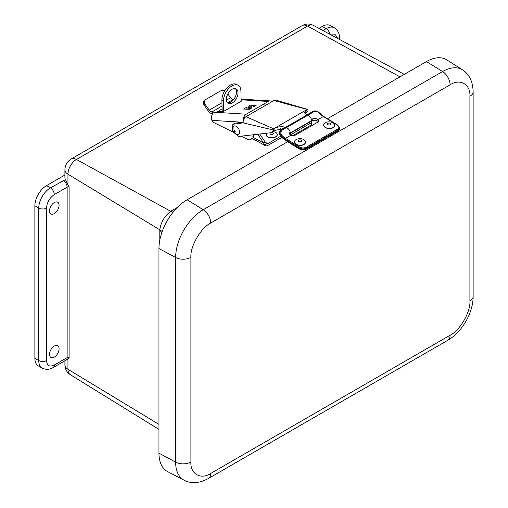 <?xml version="1.0" encoding="UTF-8"?>
<svg xmlns="http://www.w3.org/2000/svg" width="508" height="508" viewBox="0 0 508 508"><rect width="100%" height="100%" fill="white"/><g stroke="black" fill="none" stroke-linecap="round" stroke-linejoin="round"><path stroke-width="0.76" d="M54.293 357.099A6.756 3.905 -60 0 1 50.933 357.441A6.756 3.905 -60 0 1 49.867 352.038A6.756 3.905 -60 0 1 54.293 346.062A6.756 3.905 -60 0 1 57.69 345.738A6.756 3.905 -60 0 1 58.699 351.161A6.756 3.905 -60 0 1 54.293 357.099M54.293 213.582A6.756 3.905 -60 0 1 50.933 213.931A6.756 3.905 -60 0 1 49.867 208.521A6.756 3.905 -60 0 1 54.293 202.546A6.756 3.905 -60 0 1 57.69 202.222A6.756 3.905 -60 0 1 58.699 207.645A6.756 3.905 -60 0 1 54.293 213.582M54.293 365.036L67.139 357.619L67.139 187.192L54.293 194.608C49.574 197.866 46.984 202.349 46.52 208.064L46.52 360.547C46.984 365.728 49.574 367.227 54.293 365.036A5.493 3.169 -120 0 1 53.15 367.544C49.695 369.703 46.038 369.887 42.164 368.09L38.284 365.849A16.478 9.512 -60 0 1 34.868 358.305L34.868 205.823A16.478 9.512 -60 0 1 46.52 185.642L64.916 175.025M318.935 28.365L322.282 26.435A16.478 9.512 -60 0 1 330.517 25.616L334.404 27.857A16.478 9.512 -60 0 0 326.161 28.677A5.493 3.169 60 0 1 329.94 34.303M67.951 359.245L65.996 360.134A5.493 3.169 -120 0 0 67.139 357.619A1.372 0.794 0 0 1 69.101 357.632L67.951 359.245L67.951 369.265L158.96 424.383M67.951 184.194L67.951 174.181A10.986 6.344 180 0 1 64.916 169.799L64.916 177.648A10.986 6.344 0 0 0 65.456 179.616L69.101 187.211L69.101 357.632M162.204 231.502L159.817 229.813C160.928 222.167 164.56 215.989 170.713 211.29L172.955 212.357M287.642 141.732L187.109 199.771A39.808 22.987 120 0 0 158.96 248.533L158.96 453.168A39.808 22.987 120 0 0 167.704 471.665L184.207 480.276C191.402 483.946 199.485 483.343 208.451 478.466A10.986 6.344 60 0 0 210.725 473.437L450.088 335.242C459.937 330.543 470.764 311.791 469.913 300.907L469.913 96.272C470.764 84.404 459.937 78.149 450.088 84.823L210.725 223.018C200.876 227.717 190.043 246.475 190.9 257.359L190.9 461.994C190.043 473.862 200.876 480.111 210.725 473.437M469.913 96.272A10.986 6.344 0 0 0 473.132 91.783C472.859 81.566 469.341 74.263 462.572 69.888L446.862 59.9A39.808 22.987 120 0 0 426.472 61.576L327.444 118.751M226.358 99.466A8.236 4.87 118.8 0 0 228.219 103.321A8.236 4.87 118.8 0 0 234.575 101.067A8.236 4.87 118.8 0 0 238.011 92.735A8.236 4.87 118.8 0 0 236.156 88.881A8.236 4.87 118.8 0 0 229.794 91.135A8.236 4.87 118.8 0 0 226.358 99.466M227.508 102.775A8.236 4.87 118.8 0 0 233.502 99.67A8.236 4.87 118.8 0 0 236.461 91.884A8.236 4.87 118.8 0 0 235.312 88.576M222.142 111.862L221.901 100.286A12.351 7.296 -61.2 0 1 230.422 85.046A12.351 7.296 -61.2 0 1 236.582 84.43L238.138 85.281A12.351 7.296 -61.2 0 1 240.919 91.059L241.129 101.289M223.666 111.366L223.456 101.143A12.351 7.296 -61.2 0 1 231.978 85.903A12.351 7.296 -61.2 0 1 238.138 85.281M280.606 136.271L267.792 143.669A2.635 1.556 -61.2 0 1 266.649 143.878L264.7 145.002A4.832 2.857 118.8 0 0 265.417 145.726A4.832 2.857 118.8 0 0 267.824 145.485L281.718 137.465M264.7 145.002L263.677 143.18L265.227 142.284L259.785 134.023M257.791 134.252L263.677 143.18M265.227 142.284L266.471 143.802M253.143 105.461A2.076 0.603 -17.5 0 0 251.638 105.683L251.612 105.689A2.076 0.603 -17.5 0 0 249.663 106.851L249.549 107.702L248.609 107.975L248.888 105.931L250.412 105.048L256.14 105.327L253.505 106.883L253.657 105.766A2.076 0.603 -17.5 0 0 253.651 105.683A2.076 0.603 -17.5 0 0 253.143 105.461M251.917 106.388L251.454 106.369L251.917 106.369L251.708 107.925L249.307 109.309L243.58 109.023L247.085 106.972L246.863 108.579A2.076 0.603 -17.5 0 0 246.869 108.661A2.076 0.603 -17.5 0 0 248.882 108.661L248.914 108.648A2.076 0.603 -17.5 0 0 250.857 107.486L251.454 106.369M251.93 134.931A6.858 3.956 60 0 1 250.66 139.516A6.858 3.956 60 0 1 249.206 139.833A6.858 3.956 60 0 1 247.561 139.357L241.167 136.169M241.116 100.622L241.694 100.959L223.209 111.633L217.697 111.531L222.079 108.896M222.123 111.233L221.145 111.804M212.604 113.856L212.484 113.849A6.153 3.55 60 0 1 208.388 111.144L204.184 105.207C202.997 103.175 203.168 101.568 204.711 100.387M222.021 105.975L212.16 111.862A3.956 1.156 162.5 0 1 213.055 112.147L213.138 112.293M272.218 101.505A6.153 4.693 93.5 0 0 270.459 100.927A6.153 4.693 93.5 0 0 268.307 101.46L246.247 114.198L213.055 112.147L212.223 114.598A6.153 4.693 93.5 0 0 211.436 118.275L211.436 118.32A6.153 4.693 93.5 0 0 211.499 119.088L211.919 120.358L242.43 122.244M211.849 111.843A3.956 2.286 60 0 1 209.22 110.109L205.149 104.356C203.956 102.318 204.133 100.711 205.676 99.536L221.431 90.437L224.911 90.602M233.597 99.543A3.956 1.156 162.5 0 1 233.509 99.543L233.197 99.517A3.956 2.286 60 0 1 230.562 97.784L227.832 93.923M253.67 105.804L253.524 106.871M256.134 105.353L250.692 105.016L248.888 105.931M248.901 105.969L248.609 107.956M248.914 108.648L248.926 108.693A2.076 0.603 -17.5 0 0 250.869 107.531L251.466 106.407M246.875 108.68A2.076 0.603 -17.5 0 0 246.882 108.699A2.076 0.603 -17.5 0 0 248.895 108.699M247.079 107.023L243.599 109.042M209.22 110.109L221.952 102.756M226.409 100.178L230.562 97.784M250.66 139.516L252.209 138.621A6.858 3.956 -120 0 0 253.594 134.734M232.715 131.959L214.236 122.752A4.089 2.362 60 0 1 211.919 120.358M204.286 100.698L205.676 99.536M245.402 117.056L244.081 117.812L244.253 118.345M246.247 114.198A6.153 4.693 93.5 0 0 243.338 120.472M262.496 104.813L266.103 105.035M243.097 122.879L273.069 129.915L272.974 130.975L271.977 132.467L271.266 132.696L238.754 136.449L232.448 131.439L232.842 124.269L243.199 122.866C243.027 120.199 243.935 118.142 245.923 116.688L273.914 100.527L307.175 109.43L307.804 109.106L308.102 110.998L304.895 113.767M272.974 130.975L274.218 130.562L273.914 128.632L306.876 109.601L273.615 128.803L245.955 116.675M307.061 109.22L276.066 100.184L273.914 100.527M307.175 109.43L306.68 109.753L306.984 111.646M273.069 129.915L273.298 131.089M274.161 128.524L273.412 128.969L273.12 129.927M307.664 111.258A5.271 3.042 60 0 1 306.775 112.376L305.13 113.322M273.52 131.572L275.101 130.105M305.549 112.789L305.194 113.284M232.842 124.269L235.325 123.069L243.141 122.155M274.218 130.562L283.191 128.683M307.804 109.106L307.359 109.36M312.712 111.639L306.762 114.922L304.457 112.846L306.883 109.614M307.588 109.766L306.876 109.601L273.914 128.632C277.781 126.708 281.616 126.251 285.42 127.241L281.521 129.642C279.222 131.458 279.006 133.706 280.867 136.379L284.969 139.865L299.041 148.552A5.493 3.277 1.8 0 0 306.8 148.704L337.877 130.766A5.493 3.277 1.8 0 0 339.484 128.537L339.503 127.838A5.493 3.277 1.8 0 1 337.896 130.061L337.877 130.766A0.66 0.381 -120 0 1 337.737 131.051L306.667 148.99A0.66 0.381 -120 0 0 306.8 148.704L306.826 147.999L337.896 130.061A0.66 0.381 60 0 0 337.445 129.248C339.3 127.921 339.3 126.562 337.452 125.165L323.38 116.478L317.995 119.59A3.429 2.045 -178.2 0 1 318.649 120.847A3.429 2.045 -178.2 0 1 317.646 122.237L295.307 135.134A3.429 2.045 -178.2 0 1 290.862 135.249L285.477 138.36L299.542 147.047C301.815 148.203 304.095 148.247 306.375 147.187L337.445 129.248M290.386 134.976L311.798 122.384L311.125 125.044L292.703 135.68M311.798 122.384L311.791 120.517C311.137 117.932 309.81 116.186 307.804 115.278L286.455 127.603C288.461 128.511 289.795 130.258 290.449 132.842L290.449 134.709M290.449 132.842L311.791 120.517M290.506 133.198L311.849 120.872M306.876 109.601L273.914 128.632M233.102 127.152A4.724 2.724 60 0 1 236.303 126.371A4.724 2.724 60 0 1 239.459 130.893A4.724 2.724 60 0 1 237.338 134.48C234.315 133.14 232.861 131.699 232.962 130.15L233.102 127.152M277.254 134.626A5.493 3.092 178.8 0 1 277.26 134.715A5.493 3.092 178.8 0 1 275.565 137.008A5.493 3.092 178.8 0 1 269.64 137.712A5.493 3.092 178.8 0 1 266.275 134.938A5.493 3.092 178.8 0 1 266.275 134.849M273.368 131.661A5.493 3.092 178.8 0 1 277.254 134.531A5.493 3.092 178.8 0 1 275.565 136.83A5.493 3.092 178.8 0 1 269.634 137.528A5.493 3.092 178.8 0 1 266.275 134.76A5.493 3.092 178.8 0 1 266.979 133.191M271.742 132.582A1.67 0.94 178.8 0 1 273.291 133.147A1.67 0.94 178.8 0 1 272.898 134.182A1.67 0.94 178.8 0 1 270.535 134.188A1.67 0.94 178.8 0 1 270.586 132.855A1.67 0.94 178.8 0 1 270.815 132.747M290.189 131.87L289.465 133.267L290.862 135.249M281.991 135.458L281.343 136.112L284.994 139.16A0.66 0.368 121.7 0 1 285.477 138.36A13.729 7.931 60 0 1 281.991 135.458C280.378 133.217 280.587 131.318 282.613 129.762L286.391 127.578M307.74 115.252L313.684 111.823C315.893 110.941 317.964 111.519 319.9 113.57A13.729 7.931 -120 0 0 323.38 116.478A0.66 0.368 121.7 0 1 323.831 116.738M317.995 119.59C316.389 118.389 314.668 118.116 312.82 118.777L311.525 119.526M290.424 133.502L289.687 134.195M318.294 121.717A3.429 2.045 1.8 0 0 317.938 121.349C316.338 120.167 314.611 119.92 312.763 120.606L311.874 121.12M337.452 125.165A0.66 0.368 -58.3 0 1 337.782 125.133L323.71 116.446L320.199 113.513C315.754 109.645 314.401 111.062 313.093 111.43L313.684 111.823M313.099 111.43L281.965 129.4C279.679 131.185 279.476 133.42 281.343 136.112L280.867 136.379M334.677 125.374A5.493 3.277 -178.2 0 1 334.677 125.463A5.493 3.277 -178.2 0 1 334.55 126.105A5.493 3.277 -178.2 0 1 328.549 128.543A5.493 3.277 -178.2 0 1 323.698 125.127A5.493 3.277 -178.2 0 1 323.698 125.038M334.556 125.927A5.493 3.277 -178.2 0 1 328.549 128.365A5.493 3.277 -178.2 0 1 323.704 124.949A5.493 3.277 -178.2 0 1 323.825 124.314A5.493 3.277 -178.2 0 1 329.832 121.876A5.493 3.277 -178.2 0 1 334.683 125.292A5.493 3.277 -178.2 0 1 334.556 125.927M330.854 124.276A1.67 0.997 -178.2 0 1 328.866 124.993A1.67 0.997 -178.2 0 1 327.596 123.781A1.67 0.997 -178.2 0 1 329.584 123.063A1.67 0.997 -178.2 0 1 330.854 124.276M305.53 142.202A5.493 3.277 -178.2 0 1 305.53 142.291A5.493 3.277 -178.2 0 1 304.057 144.443A5.493 3.277 -178.2 0 1 297.98 145.123A5.493 3.277 -178.2 0 1 294.551 141.954A5.493 3.277 -178.2 0 1 294.557 141.865M296.031 139.63A5.493 3.277 -178.2 0 1 302.108 138.944A5.493 3.277 -178.2 0 1 305.537 142.113A5.493 3.277 -178.2 0 1 304.063 144.266A5.493 3.277 -178.2 0 1 297.986 144.945A5.493 3.277 -178.2 0 1 294.557 141.776A5.493 3.277 -178.2 0 1 296.031 139.63M298.856 140.151A1.67 0.997 -178.2 0 1 301.219 140.151A1.67 0.997 -178.2 0 1 301.301 141.561A1.67 0.997 -178.2 0 1 298.939 141.561A1.67 0.997 -178.2 0 1 298.856 140.151M34.868 205.823L38.754 208.064A16.478 9.512 -60 0 1 50.406 187.884L46.52 185.642M34.868 358.305L38.754 360.547L38.754 208.064A5.493 3.169 0 0 0 46.52 208.064M42.164 368.09A16.478 9.512 -60 0 1 38.754 360.547A5.493 3.169 0 0 0 46.52 360.547M64.916 360.756L64.916 364.89A10.986 6.344 0 0 0 67.951 369.265A12.014 6.934 -60 0 0 70.339 374.707L158.96 429.387M322.282 26.435L326.161 28.677L322.948 30.531M64.916 169.799C65.088 165.113 67.164 161.519 71.139 159.023A10.986 6.344 60 0 1 76.441 159.468L307.524 26.054A10.986 6.344 -120 0 0 302.216 25.61C305.911 23.597 309.645 23.527 313.43 25.4L404.298 74.378M54.293 194.608A5.493 3.169 -120 0 0 50.406 187.884L65.456 179.616M337.712 38.487L335.432 34.798L331.051 34.9M159.804 240.144L159.804 231.381L161.785 232.696M173.609 211.544L171.825 210.642L170.713 211.29L76.441 159.468A12.014 6.934 -60 0 0 67.951 174.181L159.817 229.813L159.804 231.381M339.427 39.414L339.427 37.643A5.493 3.169 180 0 1 338.823 39.091M399.974 76.879L307.524 26.054A12.014 6.934 -60 0 1 313.43 25.4M171.825 210.642L177.292 207.486M63.252 180.467A5.493 3.169 60 0 1 67.139 187.192A1.372 0.794 180 0 1 69.101 187.211M210.725 223.018A10.986 6.344 -120 0 0 203.225 209.728A39.014 22.523 120 0 0 175.641 257.512A10.986 6.344 0 0 0 190.9 257.359M450.088 84.823A10.986 6.344 -120 0 0 442.589 71.533L203.225 209.728L187.109 199.771M462.572 69.888A39.014 22.523 120 0 0 442.589 71.533L426.472 61.576M469.913 300.907A10.986 6.344 0 0 0 473.132 296.418L473.132 91.783M450.088 335.242A10.986 6.344 60 0 1 447.808 340.271C462.013 332.207 473.246 312.75 473.132 296.418M190.9 461.994A10.986 6.344 180 0 1 175.641 462.147A39.014 22.523 120 0 0 184.207 480.276M158.96 248.533L175.641 257.512L175.641 462.147L158.96 453.168M263.601 143.066L253.27 137.389M221.901 100.286L223.456 101.143M265.208 142.253L267.792 143.669M281.953 129.394L280.683 128.695M212.719 113.627L212.16 111.862M205.149 104.356L204.184 105.207M233.197 99.517L227.546 102.781M268.307 101.46L241.097 99.778M233.775 123.971L235.325 123.069M234.213 130.994A0.743 0.432 60 0 1 235.217 131.21A0.743 0.432 60 0 1 234.213 130.994M312.763 120.606L312.82 118.777M306.375 147.187A0.66 0.381 60 0 1 306.826 147.999A5.493 3.277 1.8 0 1 299.06 147.847L299.041 148.552A0.66 0.368 121.7 0 0 299.155 148.844C301.657 150.139 304.159 150.184 306.667 148.99M299.542 147.047A0.66 0.368 121.7 0 0 299.06 147.847L284.994 139.16M285.439 127.381L281.521 129.642L282.613 129.762M284.969 139.865A0.66 0.368 121.7 0 0 285.09 140.157L299.155 148.844M71.139 159.023L302.216 25.61M53.15 367.544L65.996 360.134M64.916 364.89C65.018 369.094 66.827 372.364 70.339 374.707M339.427 37.643C339.566 33.572 337.89 30.315 334.404 27.857M447.808 340.271L208.451 478.466M252.336 138.538L265.417 145.726M270.459 100.927L241.084 99.117M271.977 132.467L273.558 131.553M337.782 125.133L339.503 127.838M339.484 128.537C339.865 128.905 339.287 129.743 337.737 131.051M306.927 114.979L312.649 111.671M281.521 129.648C280.41 130.861 277.825 132.201 280.841 136.55L285.09 140.157"/></g></svg>
